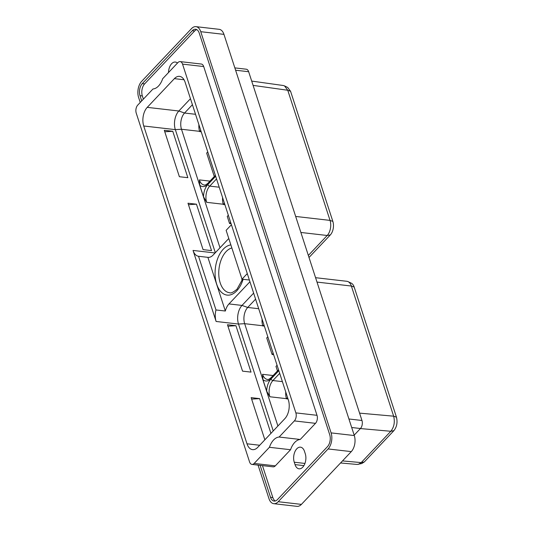 <?xml version="1.0" encoding="UTF-8"?>
<svg xmlns="http://www.w3.org/2000/svg" width="533" height="533" viewBox="0 0 533 533"><rect width="100%" height="100%" fill="white"/><g stroke="black" fill="none" stroke-linecap="round" stroke-linejoin="round"><path stroke-width="0.8" d="M278.206 501.713L301.411 504.385A11.613 6.789 96.6 0 1 296.974 506.35L273.769 503.678A11.613 6.789 -83.4 0 0 278.206 501.713L328.075 448.946A11.613 6.789 -83.4 0 0 331.106 432.889L200.748 31.694A11.613 6.789 -83.4 0 0 195.944 26.65A11.613 6.789 -83.4 0 0 191.507 28.615L141.631 81.382A11.613 6.789 -83.4 0 0 138.607 97.446L140.239 102.463M301.411 504.385L351.28 451.618A11.613 6.789 96.6 0 0 354.305 435.554L223.953 34.365A11.613 6.789 96.6 0 0 219.143 29.322L195.944 26.65M258.072 465.109L268.965 498.635A11.613 6.789 -83.4 0 0 273.769 503.678M260.124 465.342L270.504 497.296A8.708 5.097 -83.4 0 0 274.109 501.08A8.708 5.097 -83.4 0 0 277.44 499.601L327.435 446.707A8.708 5.097 -83.4 0 0 329.7 434.661L199.209 33.039A8.708 5.097 -83.4 0 0 195.598 29.255A8.708 5.097 -83.4 0 0 192.273 30.727L142.278 83.628A8.708 5.097 -83.4 0 0 140.012 95.674L141.711 100.904M196.744 29.621A8.708 5.097 -83.4 0 0 194.612 31.001L144.616 83.894A8.708 5.097 -83.4 0 0 142.351 95.94L143.384 99.131M262.463 465.615L272.843 497.562A8.708 5.097 -83.4 0 0 275.308 500.98M168.501 72.555A9.694 5.67 96.6 0 1 175.35 62.048A9.694 5.67 96.6 0 1 177.462 63.067M305.269 453.77A9.694 5.67 96.6 0 1 304.729 463.996A9.694 5.67 96.6 0 1 299.04 468.82A9.694 5.67 96.6 0 1 295.029 464.609L294.249 462.218A9.694 5.67 96.6 0 1 294.796 451.991A9.694 5.67 96.6 0 1 300.479 447.167A9.694 5.67 96.6 0 1 304.496 451.378L305.269 453.77M275.321 465.855A5.803 3.398 96.6 0 1 273.103 466.841L251.956 464.403A5.803 3.398 96.6 0 1 249.551 461.884L136.235 113.123A5.803 3.398 96.6 0 1 137.747 105.094L152.991 88.971A17.416 10.187 -83.4 0 0 162.685 78.711L177.929 62.581A5.803 3.398 96.6 0 1 180.141 61.601A5.803 3.398 96.6 0 1 182.546 64.12L203.693 66.552L317.008 415.314A5.803 3.398 96.6 0 1 315.496 423.342L300.252 439.472A17.416 10.187 -83.4 0 0 290.558 449.725L275.321 465.855L254.174 463.424L269.418 447.294A17.416 10.187 -83.4 0 1 279.112 437.04L294.356 420.91L315.496 423.342M180.141 61.601L201.287 64.033A5.803 3.398 96.6 0 1 203.693 66.552M234.846 67.891L246.246 69.203A5.803 3.398 96.6 0 1 248.651 71.722L361.967 420.484A5.803 3.398 96.6 0 1 360.455 428.512L354.179 435.155M251.689 81.083L283.323 85.52L284.515 85.893L287.753 90.257L330.04 220.395A10.913 6.383 96.6 0 1 327.195 235.493L308.341 255.44M284.515 85.893L287.693 87.465L290.572 91.283L332.852 221.422A9.781 5.723 96.6 0 1 330.307 234.946L309.007 257.486M253.088 85.387L287.753 90.257L290.572 91.283M198.909 124.689A11.726 6.862 -83.4 0 0 199.595 131.338L200.781 130.445A11.726 6.862 -83.4 0 1 200.734 130.305M214.279 176.523L206.657 153.078L207.737 151.945L215.352 175.384M216.531 178.921L209.736 186.117A11.726 6.862 -83.4 0 0 206.677 202.333L203.499 196.717L199.755 185.198L199.389 179.894L209.942 181.113M222.601 197.596A11.726 6.862 -83.4 0 0 223.287 204.246L224.466 203.353A11.726 6.862 -83.4 0 1 224.426 203.22M224.899 204.685L223.374 204.505M230.622 222.388L228.317 215.285L227.245 216.418L229.55 223.527L230.656 222.394M231.082 223.7L229.55 223.527M192.413 104.708L184.545 113.036A11.726 6.862 -83.4 0 0 181.486 129.252L220.002 247.785M201.214 131.771L199.682 131.598M190.461 98.698L178.841 110.997A13.472 7.882 -83.4 0 0 175.33 129.626L215.332 252.729M288.366 400.017L185.104 82.209A13.472 7.882 -83.4 0 0 179.528 76.359A13.472 7.882 -83.4 0 0 174.384 78.637L147.241 107.36A13.472 7.882 -83.4 0 0 143.73 125.988L246.992 443.796A13.472 7.882 -83.4 0 0 252.569 449.645A13.472 7.882 -83.4 0 0 257.712 447.367L284.862 418.645A13.472 7.882 -83.4 0 0 288.366 400.017M273.109 375.532L262.562 374.319L262.929 379.616L266.673 391.135L269.851 396.759L286.461 398.671A11.726 6.862 96.6 0 1 285.768 392.022M287.6 397.651A11.726 6.862 96.6 0 1 287.593 397.638L286.461 398.671M288.033 398.99L286.507 398.811M255.587 299.133L247.718 307.461A11.726 6.862 -83.4 0 0 244.66 323.678L277.906 426M264.381 326.196L262.769 325.756A11.726 6.862 96.6 0 1 262.083 319.114M273.636 354.665L272.103 354.485L266.727 337.935L267.826 336.803M277.446 370.948L275.974 366.398L277.08 365.265M278.526 369.809L277.047 365.265M262.856 326.023L263.942 324.87A11.726 6.862 96.6 0 1 263.908 324.73M272.103 354.485L273.209 353.359M273.176 353.352L267.799 336.796M315.576 277.693L346.85 281.291A10.913 6.383 96.6 0 1 348.049 281.637L351.207 283.123A9.781 5.723 96.6 0 1 354.179 287.06L396.465 417.206C397.705 422.403 396.845 426.886 393.894 430.644L364.292 461.958L361.76 463.537L357.137 464.45L340.547 462.97M348.049 281.637A10.913 6.383 96.6 0 1 351.367 286.034L393.654 416.18C395.08 422.016 394.134 427.053 390.809 431.277L361.214 462.591L358.389 464.356M396.465 417.206L393.654 416.18L359.582 413.135M253.635 293.123L242.015 305.422A13.472 7.882 -83.4 0 0 238.504 324.051L273.236 430.944M294.356 420.91A5.803 3.398 96.6 0 0 295.868 412.882L182.546 64.12M254.174 463.424A5.803 3.398 96.6 0 1 251.956 464.403M290.558 449.725L269.418 447.294M300.252 439.472L279.112 437.04M249.944 281.75L228.983 303.923A13.472 7.882 -83.4 0 0 225.339 311.025L207.897 257.352L198.542 256.273A13.472 7.882 -83.4 0 1 193.033 250.43L216.118 321.472L238.504 324.051L244.66 323.678L262.769 325.756M172.772 131.285L164.297 130.312L179.374 176.716L187.849 177.689L172.772 131.285L164.77 131.771M196.464 204.192L187.989 203.22L203.066 249.624L211.541 250.603L196.464 204.192L188.462 204.679M235.946 325.71L227.471 324.737L242.548 371.141L251.023 372.114L235.946 325.71L227.944 326.196M270.931 433.382L259.631 398.617L251.156 397.645L264.861 439.805M207.897 257.352A13.472 7.882 -83.4 0 0 207.97 257.359A13.472 7.882 -83.4 0 0 213.113 255.074L228.784 238.491M247.299 273.609A13.472 7.882 -83.4 0 0 246.772 274.122L242.002 279.172L226.132 230.329L230.902 225.279A13.472 7.882 -83.4 0 0 231.409 224.706M242.002 279.172L249.377 280.018M225.339 311.025L215.985 309.953A13.472 7.882 -83.4 0 0 216.118 321.472M215.985 309.953L198.542 256.273M241.815 278.586A22.613 13.225 -83.4 0 0 242.049 280.711M259.631 398.617L251.629 399.104M200.748 31.694L223.953 34.365M331.106 432.889L354.305 435.554M328.075 448.946L351.28 451.618M192.273 30.727L194.612 31.001M270.504 497.296L272.843 497.562M140.012 95.674L142.351 95.94M142.278 83.628L144.616 83.894M303.91 465.629L295.029 464.609M304.943 463.444L294.249 462.218M360.455 428.512L351.693 427.506M361.967 420.484L348.922 418.985M235.606 70.223L248.651 71.722M300.879 232.461L327.195 235.493L330.307 234.946M332.852 221.422L330.04 220.395L295.668 216.445M206.677 202.333L223.287 204.246M143.73 125.988L175.33 129.626L181.486 129.252L199.595 131.338M199.389 179.894A11.726 6.862 -83.4 0 0 204.246 184.991C204.785 185.397 206.011 184.811 207.923 183.245A1.739 1.113 43.4 0 0 207.783 184.278L215.592 176.023M199.755 185.198A13.472 7.882 -83.4 0 0 207.783 184.278M215.665 176.263L207.863 184.518A13.472 7.882 -83.4 0 0 203.499 196.717M219.223 187.203L209.736 186.117A1.739 1.113 -136.6 0 1 207.863 184.518M195.531 114.295L184.545 113.036L178.841 110.997L147.241 107.36M278.839 370.688L271.037 378.943A13.472 7.882 -83.4 0 0 266.673 391.135M262.929 379.616A13.472 7.882 -83.4 0 0 270.957 378.703L278.759 370.448M279.705 373.347L272.903 380.542A11.726 6.862 -83.4 0 0 269.851 396.759M282.397 381.628L272.903 380.542A1.739 1.113 -136.6 0 1 271.037 378.943M262.562 374.319A11.726 6.862 -83.4 0 0 267.413 379.416C267.952 379.822 269.185 379.236 271.097 377.67A1.739 1.113 43.4 0 0 270.957 378.703M316.995 282.084L351.367 286.034L354.179 287.06M360.408 428.565L390.809 431.277L393.894 430.644M364.292 461.958L361.214 462.591L342.486 460.918M228.983 303.923L242.015 305.422L247.718 307.461L258.705 308.72M295.868 412.882L317.008 415.314M246.992 443.796L259.704 445.255M193.033 250.43L215.105 252.968M174.384 78.637L184.025 79.75M246.772 274.122L247.492 274.209M243.108 279.299A25.258 14.771 96.6 0 1 236.785 290.818A25.258 14.771 96.6 0 1 216.678 284.122A25.258 14.771 96.6 0 1 223.26 249.197A25.258 14.771 96.6 0 1 230.876 244.92M242.562 279.239L236.992 289.246C233.267 292.324 230.789 293.483 229.563 292.717A22.613 13.225 96.6 0 1 218.883 276.134A22.613 13.225 96.6 0 1 226.092 251.616A22.613 13.225 96.6 0 1 231.868 247.978M207.923 183.245L215.372 175.364M271.097 377.67L278.546 369.789"/></g></svg>
